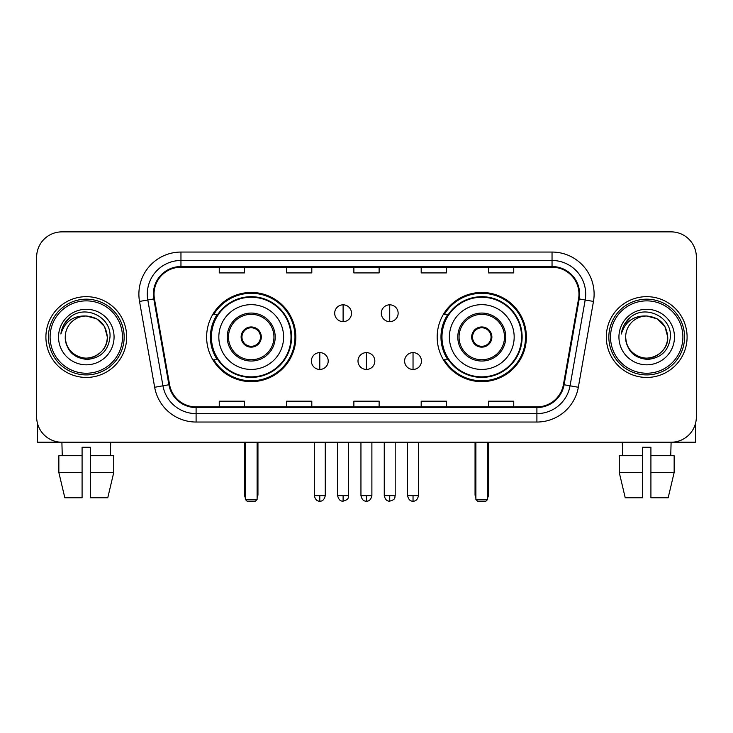 <?xml version="1.0" encoding="UTF-8"?>
<svg xmlns="http://www.w3.org/2000/svg" width="733" height="733" viewBox="0 0 733 733"><rect width="100%" height="100%" fill="white"/><g stroke="black" fill="none" stroke-linecap="round" stroke-linejoin="round"><path stroke-width="1.1" d="M437.18 337.052A44.594 44.594 0 0 0 481.783 381.646A44.594 44.594 0 0 0 526.376 337.052A44.594 44.594 0 0 0 481.783 292.449A44.594 44.594 0 0 0 437.18 337.052M206.624 337.052A44.594 44.594 0 0 0 251.217 381.646A44.594 44.594 0 0 0 295.82 337.052A44.594 44.594 0 0 0 251.217 292.449A44.594 44.594 0 0 0 206.624 337.052M217.316 359.766A40.81 40.81 0 0 1 217.316 314.329M447.881 359.766A40.81 40.81 0 0 1 447.881 314.329M36.65 257.109L36.65 416.985A25.243 25.243 0 0 0 61.893 442.228L671.107 442.228A25.243 25.243 0 0 0 696.35 416.985L696.35 257.109A25.243 25.243 0 0 0 671.107 231.866L61.893 231.866A25.243 25.243 0 0 0 36.65 257.109L36.65 416.985M45.904 337.052A40.388 40.388 0 0 0 86.292 377.44A40.388 40.388 0 0 0 126.69 337.052A40.388 40.388 0 0 0 86.292 296.663A40.388 40.388 0 0 0 45.904 337.052A40.388 40.388 0 0 0 86.292 377.44A40.388 40.388 0 0 0 126.69 337.052A40.388 40.388 0 0 0 86.292 296.663A40.388 40.388 0 0 0 45.904 337.052M606.31 337.052A40.388 40.388 0 0 0 646.708 377.44A40.388 40.388 0 0 0 687.096 337.052A40.388 40.388 0 0 0 646.708 296.663A40.388 40.388 0 0 0 606.31 337.052A40.388 40.388 0 0 0 646.708 377.44A40.388 40.388 0 0 0 687.096 337.052A40.388 40.388 0 0 0 646.708 296.663A40.388 40.388 0 0 0 606.31 337.052M154.031 294.135A26.929 26.929 0 0 1 180.959 267.206L552.041 267.206A26.929 26.929 0 0 1 578.557 298.807L563.42 384.642A26.929 26.929 0 0 1 536.904 406.888L196.096 406.888A26.929 26.929 0 0 1 169.58 384.642L154.443 298.807A26.929 26.929 0 0 1 154.031 294.135M153.362 294.135A27.597 27.597 0 0 0 153.783 298.927L168.911 384.752A27.597 27.597 0 0 0 196.096 407.566L536.904 407.566A27.597 27.597 0 0 0 564.089 384.752L579.217 298.927A27.597 27.597 0 0 0 552.041 266.537L180.959 266.537A27.597 27.597 0 0 0 153.362 294.135M139.527 301.437A42.074 42.074 0 0 1 180.959 252.06L552.041 252.06A42.074 42.074 0 0 1 593.473 301.437L578.337 387.271A42.074 42.074 0 0 1 536.904 422.034L196.096 422.034A42.074 42.074 0 0 1 154.663 387.271L139.527 301.437L147.809 299.98A33.654 33.654 0 0 1 180.959 260.481L552.041 260.481A33.654 33.654 0 0 1 585.191 299.98L570.054 385.805A33.654 33.654 0 0 1 536.904 413.623L196.096 413.623A33.654 33.654 0 0 1 162.946 385.805L147.809 299.98A33.654 33.654 0 0 1 147.306 294.135M671.107 231.866L61.893 231.866M62.259 455.697L61.893 442.228L671.107 442.228L670.741 455.697M696.35 416.985L696.35 257.109M564.089 384.752L570.054 385.805L585.191 299.98L593.473 301.437M353.874 267.206L353.874 272.905L379.126 272.905L379.126 267.206M286.566 267.206L286.566 272.905L311.809 272.905L311.809 267.206M219.249 267.206L219.249 272.905L244.492 272.905L244.492 267.206M421.191 267.206L421.191 272.905L446.434 272.905L446.434 267.206M488.508 267.206L488.508 272.905L513.751 272.905L513.751 267.206M379.126 406.888L379.126 401.189L353.874 401.189L353.874 406.888M311.809 406.888L311.809 401.189L286.566 401.189L286.566 406.888M244.492 406.888L244.492 401.189L219.249 401.189L219.249 406.888M446.434 406.888L446.434 401.189L421.191 401.189L421.191 406.888M513.751 406.888L513.751 401.189L488.508 401.189L488.508 406.888M37.493 423.454L37.493 442.228L135.101 442.228M58.851 455.697L58.851 472.519L64.825 497.771L58.851 472.519L58.851 455.697L82.087 455.697L82.087 447.277L90.507 447.277L90.507 455.697L113.743 455.697L113.743 472.519L107.769 497.771L113.743 472.519L90.507 472.519L90.507 455.697M110.701 442.228L110.335 455.697M82.087 455.697L82.087 497.771L64.825 497.771M58.851 472.519L82.087 472.519M107.769 497.771L90.507 497.771L90.507 472.519M122.475 337.052A36.183 36.183 0 0 0 86.292 300.869A36.183 36.183 0 0 0 50.11 337.052A36.183 36.183 0 0 0 86.292 373.234A36.183 36.183 0 0 0 122.475 337.052M124.161 337.052A37.869 37.869 0 0 0 86.292 299.183A37.869 37.869 0 0 0 48.433 337.052A37.869 37.869 0 0 0 86.292 374.911A37.869 37.869 0 0 0 124.161 337.052M65.255 337.052A21.037 21.037 0 0 1 86.292 316.015C99.074 317.261 106.083 324.27 107.33 337.052L104.517 326.533L96.811 318.828L86.292 316.015L96.811 318.828L104.517 326.533L107.33 337.052L104.517 326.533L96.811 318.828L86.292 316.015L96.811 318.828L104.517 326.533L107.33 337.052L104.517 326.533L96.811 318.828L86.292 316.015L96.811 318.828L104.517 326.533L107.33 337.052L104.517 326.533L96.811 318.828L86.292 316.015L96.811 318.828L104.517 326.533L107.33 337.052C108.053 352.6 88.885 363.669 75.774 355.267C69.049 351.052 65.539 344.977 65.255 337.052C66.263 350.768 73.63 358.226 87.364 359.427C100.833 357.979 108.383 350.521 109.987 337.052C111.553 317.013 85.294 304.277 70.166 317.178C64.889 321.595 61.801 327.193 60.885 333.991C64.861 321.457 73.327 315.465 86.292 316.015L96.811 318.828L104.517 326.533L107.33 337.052C108.053 352.6 88.885 363.669 75.774 355.267C69.049 351.052 65.539 344.977 65.255 337.052C64.541 352.6 83.699 363.669 96.811 355.267C103.545 351.052 107.045 344.977 107.33 337.052C107.045 344.977 103.545 351.052 96.811 355.267C83.699 363.669 64.541 352.6 65.255 337.052C65.539 344.977 69.049 351.052 75.774 355.267C88.885 363.669 108.053 352.6 107.33 337.052C108.053 352.6 88.885 363.669 75.774 355.267C69.049 351.052 65.539 344.977 65.255 337.052C65.539 344.977 69.049 351.052 75.774 355.267C88.885 363.669 108.053 352.6 107.33 337.052C107.045 344.977 103.545 351.052 96.811 355.267C83.699 363.669 64.541 352.6 65.255 337.052C64.541 352.6 83.699 363.669 96.811 355.267C103.545 351.052 107.045 344.977 107.33 337.052C108.053 352.6 88.885 363.669 75.774 355.267C69.049 351.052 65.539 344.977 65.255 337.052C64.541 352.6 83.699 363.669 96.811 355.267C103.545 351.052 107.045 344.977 107.33 337.052C108.053 352.6 88.885 363.669 75.774 355.267C69.049 351.052 65.539 344.977 65.255 337.052C65.539 344.977 69.049 351.052 75.774 355.267C88.885 363.669 108.053 352.6 107.33 337.052C108.172 353.379 87.181 364.228 74.372 354.378M58.53 337.052A27.772 27.772 0 0 0 86.292 364.814A27.772 27.772 0 0 0 114.064 337.052A27.772 27.772 0 0 0 86.292 309.28A27.772 27.772 0 0 0 58.53 337.052M70.157 317.187L63.954 324.563M63.569 325.278L64.128 324.261L63.569 325.278M218.828 337.052A32.399 32.399 0 0 1 251.217 304.653A32.399 32.399 0 0 1 283.616 337.052A32.399 32.399 0 0 1 251.217 369.441A32.399 32.399 0 0 1 218.828 337.052A32.399 32.399 0 0 0 251.217 369.441A32.399 32.399 0 0 0 283.616 337.052M228.504 337.052A22.723 22.723 0 0 0 251.217 359.766A22.723 22.723 0 0 0 273.94 337.052A22.723 22.723 0 0 0 251.217 314.329A22.723 22.723 0 0 0 228.504 337.052M217.829 314.329A40.388 40.388 0 0 0 217.829 359.766M291.019 337.052A39.802 39.802 0 0 0 251.217 297.25A39.802 39.802 0 0 0 211.416 337.052A39.802 39.802 0 0 0 251.217 376.854A39.802 39.802 0 0 0 291.019 337.052M241.12 337.052A10.097 10.097 0 0 0 251.217 347.149A10.097 10.097 0 0 0 261.315 337.052A10.097 10.097 0 0 0 251.217 326.955A10.097 10.097 0 0 0 241.12 337.052M294.978 337.052A43.76 43.76 0 0 1 213.825 359.766L217.884 359.766A40.342 40.342 0 0 0 277.917 367.297A40.342 40.342 0 0 0 277.917 306.797A40.342 40.342 0 0 0 217.884 314.329L213.825 314.329A43.76 43.76 0 0 1 294.978 337.052M241.441 334.523L241.789 334.523A9.767 9.767 0 0 1 260.655 334.523L260.123 334.523A9.254 9.254 0 0 1 251.217 346.306A9.254 9.254 0 0 1 242.311 334.523A9.254 9.254 0 0 1 260.123 334.523L260.994 334.523M241.789 334.523L242.311 334.523L241.789 334.523M260.994 339.571L260.655 339.571A9.767 9.767 0 0 1 241.789 339.571L241.441 339.571M260.655 339.571L260.123 339.571L260.655 339.571M245.335 442.228L245.335 499.448L257.109 499.448L257.109 442.228M245.335 499.448L247.012 501.134L255.432 501.134L257.109 499.448M449.384 337.052A32.399 32.399 0 0 1 481.783 304.653A32.399 32.399 0 0 1 514.172 337.052A32.399 32.399 0 0 1 481.783 369.441A32.399 32.399 0 0 1 449.384 337.052A32.399 32.399 0 0 0 481.783 369.441A32.399 32.399 0 0 0 514.172 337.052M459.06 337.052A22.723 22.723 0 0 0 481.783 359.766A22.723 22.723 0 0 0 504.496 337.052A22.723 22.723 0 0 0 481.783 314.329A22.723 22.723 0 0 0 459.06 337.052M448.385 314.329A40.388 40.388 0 0 0 448.385 359.766M521.584 337.052A39.802 39.802 0 0 0 481.783 297.25A39.802 39.802 0 0 0 441.981 337.052A39.802 39.802 0 0 0 481.783 376.854A39.802 39.802 0 0 0 521.584 337.052M471.685 337.052A10.097 10.097 0 0 0 481.783 347.149A10.097 10.097 0 0 0 491.88 337.052A10.097 10.097 0 0 0 481.783 326.955A10.097 10.097 0 0 0 471.685 337.052M525.534 337.052A43.76 43.76 0 0 1 444.381 359.766L448.44 359.766A40.342 40.342 0 0 0 508.473 367.297A40.342 40.342 0 0 0 508.473 306.797A40.342 40.342 0 0 0 448.44 314.329L444.381 314.329A43.76 43.76 0 0 1 525.534 337.052M472.006 334.523L472.345 334.523A9.767 9.767 0 0 1 491.211 334.523L490.689 334.523A9.254 9.254 0 0 1 481.783 346.306A9.254 9.254 0 0 1 472.877 334.523A9.254 9.254 0 0 1 490.689 334.523L491.559 334.523M472.345 334.523L472.877 334.523L472.345 334.523M491.559 339.571L491.211 339.571A9.767 9.767 0 0 1 472.345 339.571L472.006 339.571M491.211 339.571L490.689 339.571L491.211 339.571M475.891 442.228L475.891 499.448L487.665 499.448L487.665 442.228M475.891 499.448L477.568 501.134L485.988 501.134L487.665 499.448M343.108 304.818A8.411 8.411 0 0 0 334.697 313.238A8.411 8.411 0 0 0 343.108 321.65A8.411 8.411 0 0 0 351.519 313.238A8.411 8.411 0 0 0 343.108 304.818L343.108 321.65A8.411 8.411 0 0 0 351.519 313.238A8.411 8.411 0 0 0 343.108 304.818M389.727 304.818A8.411 8.411 0 0 0 381.307 313.238A8.411 8.411 0 0 0 389.727 321.65A8.411 8.411 0 0 0 398.138 313.238A8.411 8.411 0 0 0 389.727 304.818L389.727 321.65A8.411 8.411 0 0 0 398.138 313.238A8.411 8.411 0 0 0 389.727 304.818M319.799 352.619A8.411 8.411 0 0 0 311.388 361.03A8.411 8.411 0 0 0 319.799 369.441A8.411 8.411 0 0 0 328.21 361.03A8.411 8.411 0 0 0 319.799 352.619L319.799 369.441A8.411 8.411 0 0 0 328.21 361.03A8.411 8.411 0 0 0 319.799 352.619M366.418 352.619A8.411 8.411 0 0 0 357.997 361.03A8.411 8.411 0 0 0 366.418 369.441A8.411 8.411 0 0 0 374.829 361.03A8.411 8.411 0 0 0 366.418 352.619L366.418 369.441A8.411 8.411 0 0 0 374.829 361.03A8.411 8.411 0 0 0 366.418 352.619M413.036 352.619A8.411 8.411 0 0 0 404.616 361.03A8.411 8.411 0 0 0 413.036 369.441A8.411 8.411 0 0 0 421.448 361.03A8.411 8.411 0 0 0 413.036 352.619L413.036 369.441A8.411 8.411 0 0 0 421.448 361.03A8.411 8.411 0 0 0 413.036 352.619M695.507 423.454L695.507 442.228L597.899 442.228M642.493 455.697L642.493 472.519L619.257 472.519L625.231 497.771L619.257 472.519L619.257 455.697L642.493 455.697L642.493 447.277L650.913 447.277L650.913 455.697L674.149 455.697L674.149 472.519L668.175 497.771L674.149 472.519L650.913 472.519L650.913 455.697L650.913 497.771L668.175 497.771M642.493 472.519L642.493 497.771L625.231 497.771M622.299 442.228L622.665 455.697M682.89 337.052A36.183 36.183 0 0 0 646.708 300.869A36.183 36.183 0 0 0 610.525 337.052A36.183 36.183 0 0 0 646.708 373.234A36.183 36.183 0 0 0 682.89 337.052M684.567 337.052A37.869 37.869 0 0 0 646.708 299.183A37.869 37.869 0 0 0 608.839 337.052A37.869 37.869 0 0 0 646.708 374.911A37.869 37.869 0 0 0 684.567 337.052M667.745 337.052C666.489 324.27 659.48 317.261 646.708 316.015L657.226 318.828L664.923 326.533L667.745 337.052L664.923 326.533L657.226 318.828L646.708 316.015L657.226 318.828L664.923 326.533L667.745 337.052L664.923 326.533L657.226 318.828L646.708 316.015L657.226 318.828L664.923 326.533L667.745 337.052L664.923 326.533L657.226 318.828L646.708 316.015L657.226 318.828L664.923 326.533L667.745 337.052C668.459 352.6 649.301 363.669 636.189 355.267C629.455 351.052 625.955 344.977 625.67 337.052C626.678 350.768 634.045 358.226 647.77 359.427C661.248 357.979 668.789 350.521 670.402 337.052C671.959 317.013 645.709 304.277 630.572 317.178C625.295 321.595 622.207 327.193 621.3 333.991C625.267 321.457 633.733 315.465 646.708 316.015L657.226 318.828L664.923 326.533L667.745 337.052C668.459 352.6 649.301 363.669 636.189 355.267C629.455 351.052 625.955 344.977 625.67 337.052C624.947 352.6 644.115 363.669 657.226 355.267C663.951 351.052 667.461 344.977 667.745 337.052C668.459 352.6 649.301 363.669 636.189 355.267C629.455 351.052 625.955 344.977 625.67 337.052C625.955 344.977 629.455 351.052 636.189 355.267C649.301 363.669 668.459 352.6 667.745 337.052C668.459 352.6 649.301 363.669 636.189 355.267C629.455 351.052 625.955 344.977 625.67 337.052C624.947 352.6 644.115 363.669 657.226 355.267C663.951 351.052 667.461 344.977 667.745 337.052C667.461 344.977 663.951 351.052 657.226 355.267C644.115 363.669 624.947 352.6 625.67 337.052C625.955 344.977 629.455 351.052 636.189 355.267C649.301 363.669 668.459 352.6 667.745 337.052C667.461 344.977 663.951 351.052 657.226 355.267C644.115 363.669 624.947 352.6 625.67 337.052C625.955 344.977 629.455 351.052 636.189 355.267C649.301 363.669 668.459 352.6 667.745 337.052C668.459 352.6 649.301 363.669 636.189 355.267C629.455 351.052 625.955 344.977 625.67 337.052A21.037 21.037 0 0 1 646.708 316.015L657.226 318.828L664.923 326.533L667.745 337.052C668.588 353.379 647.587 364.228 634.778 354.378M618.936 337.052A27.772 27.772 0 0 0 646.708 364.814A27.772 27.772 0 0 0 674.47 337.052A27.772 27.772 0 0 0 646.708 309.28A27.772 27.772 0 0 0 618.936 337.052M630.563 317.187L624.36 324.563M623.985 325.278L624.534 324.261L623.985 325.278M552.041 252.06L552.041 266.537M147.809 299.98L153.783 298.927M196.096 422.034L196.096 407.566M536.904 407.566L536.904 422.034M154.663 387.271L168.911 384.752M579.217 298.927L585.191 299.98M180.959 252.06L180.959 266.537M570.054 385.805L578.337 387.271M275.205 337.052A23.978 23.978 0 0 0 251.217 313.064A23.978 23.978 0 0 0 227.239 337.052A23.978 23.978 0 0 0 251.217 361.03A23.978 23.978 0 0 0 275.205 337.052M244.492 442.228L244.492 494.399L245.335 494.399M257.109 494.399L257.952 494.399L257.952 442.228M505.761 337.052A23.978 23.978 0 0 0 481.783 313.064A23.978 23.978 0 0 0 457.795 337.052A23.978 23.978 0 0 0 481.783 361.03A23.978 23.978 0 0 0 505.761 337.052M475.048 442.228L475.048 494.399L475.891 494.399M487.665 494.399L488.508 494.399L488.508 442.228M343.108 495.664L337.638 495.664C338.591 499.567 340.414 501.39 343.108 501.134L343.108 495.664L348.578 495.664L348.578 442.228M389.727 495.664L384.257 495.664C385.21 499.567 387.033 501.39 389.727 501.134L389.727 495.664L395.197 495.664L395.197 442.228M319.799 495.664L314.329 495.664C315.282 499.567 317.105 501.39 319.799 501.134L319.799 495.664L325.269 495.664L325.269 442.228M366.418 495.664L360.948 495.664C361.9 499.567 363.724 501.39 366.418 501.134L366.418 495.664L371.888 495.664L371.888 442.228M413.036 495.664L407.566 495.664C408.519 499.567 410.343 501.39 413.036 501.134L413.036 495.664L418.506 495.664L418.506 442.228M244.492 494.399A6.734 6.734 0 0 0 245.335 497.661M257.109 497.661A6.734 6.734 0 0 0 257.952 494.399M475.048 494.399A6.734 6.734 0 0 0 475.891 497.661M487.665 497.661A6.734 6.734 0 0 0 488.508 494.399M337.638 495.664L337.638 442.228M348.578 495.664C347.809 497.359 349.742 499.283 343.108 501.134M384.257 495.664L384.257 442.228M395.197 495.664C394.418 497.359 396.361 499.283 389.727 501.134M314.329 495.664L314.329 442.228M325.269 495.664C324.316 499.567 322.493 501.39 319.799 501.134M360.948 495.664L360.948 442.228M371.888 495.664C370.935 499.567 369.111 501.39 366.418 501.134M407.566 495.664L407.566 442.228M418.506 495.664C417.544 499.567 415.721 501.39 413.036 501.134"/></g></svg>
